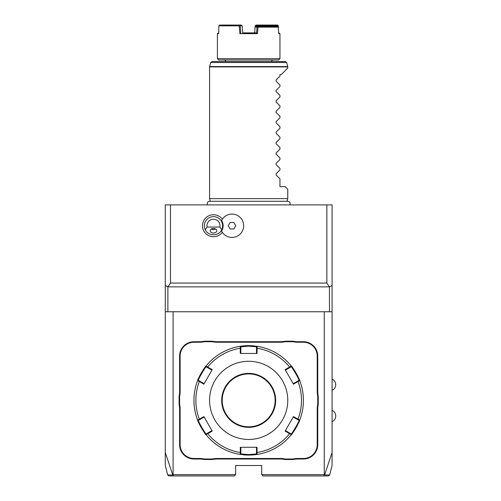 <?xml version="1.0" encoding="UTF-8"?>
<svg xmlns="http://www.w3.org/2000/svg" width="501" height="501" viewBox="0 0 501 501"><rect width="100%" height="100%" fill="white"/><g stroke="black" fill="none" stroke-linecap="round" stroke-linejoin="round"><path stroke-width="0.75" d="M255.654 26.503L255.704 25.833L269.682 25.833L269.701 26.353M269.682 25.833L270.145 25.463L270.646 26.353M253.638 32.872L252.661 32.872L253.638 32.872M244.695 32.872L243.711 32.872L244.695 32.872M242.703 32.872L256.568 32.872L257.051 27.067L257.802 26.353L255.848 26.353L255.09 27.067L254.608 32.884L255.197 25.827L255.479 25.463L255.704 25.833M257.188 26.353L275.487 26.353M257.802 26.353L277.773 26.353L278.518 27.135L258.04 27.135L257.533 26.697M270.628 25.827L277.942 25.827L278.199 25.419L278.688 33.648L279.953 33.648L278.669 32.872L278.637 31.776M277.961 26.497L277.942 25.827M270.145 25.463L270.402 25.05L277.717 25.05L278.199 25.419M255.479 25.463L256.017 25.05L270.402 25.05M218.686 32.872L217.396 33.648L218.661 33.648L218.868 25.833L239.202 25.833L239.666 25.419L239.378 25.05L241.338 25.05L242.158 25.827L242.741 32.884M239.666 25.419L240.198 25.827L242.158 25.827M240.198 25.827L240.781 32.866L239.873 33.648L257.476 33.648L258.04 27.135M257.476 33.648L256.568 32.866L254.646 32.872M257.051 27.067L255.09 27.067M217.396 58.673L218.705 59.976L278.65 59.976L279.953 58.673L217.396 58.673L217.396 33.648M239.202 25.833L239.873 33.648M239.378 25.05L219.632 25.05L218.868 25.833M273.177 59.976A1.566 1.566 0 0 0 271.611 61.542L225.738 61.542A1.566 1.566 0 0 0 224.179 59.976M210.721 62.506L211.979 61.542L285.376 61.542L286.635 62.506L287.724 66.583L209.625 66.583L210.721 62.506L286.635 62.506M248.678 198.634L287.768 198.634L287.768 189.253L285.163 186.641L279.953 186.641L279.953 178.826L276.07 174.949L276.07 173.841L279.953 169.958L279.953 168.405L276.07 164.522L276.07 163.414L279.953 159.537L279.953 157.978L276.07 154.095L276.07 152.993L279.953 149.11L279.953 147.551L276.07 143.668L276.07 142.566L279.953 138.683L279.953 137.13L276.07 133.247L276.07 132.139L279.953 128.256L279.953 126.703L276.07 122.82L276.07 121.712L279.953 117.835L279.953 116.276L276.07 112.393L276.07 111.291L279.953 107.408L279.953 105.849L276.07 101.972L276.07 100.864L279.953 96.981L279.953 95.428L276.07 91.545L276.07 90.437L279.953 86.554L279.953 85.001L276.07 81.118L276.07 80.01L279.953 76.133L279.953 74.574L281.255 74.574L287.768 68.055L287.768 66.921L209.581 66.921L209.581 198.634L248.678 198.634M165.274 285.42L165.274 204.89L332.082 204.89L332.082 311.747L165.274 311.747L165.274 285.42L167.879 287.017L170.484 283.078L326.865 283.078L329.47 287.017L332.082 285.42M326.865 283.078L326.865 204.89M170.484 283.078L170.484 204.89M222.331 219.188A11.003 11.003 0 0 0 202.485 225.738A11.003 11.003 0 0 0 222.331 232.289M165.274 452.484L172.732 474.948L167.666 474.961L165.274 465.354L165.274 311.747M324.26 311.747L324.26 474.647L324.579 474.967L323.571 475.95L328.418 475.95L329.683 474.961L324.617 474.948L332.082 452.484L332.082 311.747M332.082 452.484L332.082 465.354L329.683 474.961M324.26 474.647L261.71 474.647L261.71 465.523L235.645 465.523L235.645 474.647L234.343 475.95L172.726 475.95M325.431 475.95L327.028 475.95M323.571 475.95L263.012 475.95L261.71 474.647M235.645 474.647L173.089 474.647L172.77 474.967L173.778 475.95L169.626 475.95M234.343 475.95L173.778 475.95M170.046 475.95L171.185 475.95M173.089 311.747L173.089 474.647M317.221 444.675L317.747 444.675L317.747 409.461A26.847 26.847 0 0 1 318.267 404.194L318.267 396.535L317.747 396.585A27.367 27.367 0 0 1 317.221 391.268L317.221 356.054A13.815 13.815 0 0 0 303.412 342.246L298.17 342.246A27.367 27.367 0 0 1 292.853 341.72L285.294 341.72A27.367 27.367 0 0 1 279.978 342.246L217.371 342.246A27.367 27.367 0 0 1 212.055 341.72L204.496 341.72A27.367 27.367 0 0 1 199.179 342.246L193.943 342.246A13.815 13.815 0 0 0 180.128 356.054L180.128 391.268A27.367 27.367 0 0 1 179.608 396.585L179.608 404.144A27.367 27.367 0 0 1 180.128 409.461L180.128 444.675A13.815 13.815 0 0 0 193.943 458.49L199.179 458.49A27.367 27.367 0 0 1 204.496 459.01L212.055 459.01A27.367 27.367 0 0 1 217.371 458.49L279.978 458.49A27.367 27.367 0 0 1 285.294 459.01L292.853 459.01A27.367 27.367 0 0 1 298.17 458.49L303.412 458.49A13.815 13.815 0 0 0 317.221 444.675L317.221 409.461A27.367 27.367 0 0 1 317.747 404.144L317.747 396.585M317.747 444.675A14.335 14.335 0 0 1 303.412 459.01L298.17 459.01A26.847 26.847 0 0 0 292.903 459.53L292.853 459.01M217.371 458.49L217.371 459.01L279.978 459.01A26.847 26.847 0 0 1 285.244 459.53L292.903 459.53M217.371 459.01A26.847 26.847 0 0 0 212.111 459.53L212.055 459.01M193.943 458.49L193.943 459.01L199.179 459.01A26.847 26.847 0 0 1 204.446 459.53L212.111 459.53M193.943 459.01A14.335 14.335 0 0 1 179.608 444.675L179.608 409.461A26.847 26.847 0 0 0 179.089 404.194L179.608 404.144M180.128 356.054L179.608 356.054L179.608 391.268A26.847 26.847 0 0 1 179.089 396.535L179.089 404.194M179.608 356.054A14.335 14.335 0 0 1 193.943 341.72L199.179 341.72A26.847 26.847 0 0 0 204.446 341.2L204.496 341.72M279.978 342.246L279.978 341.72L217.371 341.72A26.847 26.847 0 0 1 212.111 341.2L204.446 341.2M279.978 341.72A26.847 26.847 0 0 0 285.244 341.2L285.294 341.72M303.412 342.246L303.412 341.72L298.17 341.72A26.847 26.847 0 0 1 292.903 341.2L285.244 341.2M303.412 341.72A14.335 14.335 0 0 1 317.747 356.054L317.747 391.268A26.847 26.847 0 0 0 318.267 396.535M318.267 404.194L317.747 404.144M285.244 459.53L285.294 459.01M204.446 459.53L204.496 459.01M179.089 396.535L179.608 396.585M212.111 341.2L212.055 341.72M292.903 341.2L292.853 341.72M257.082 454.451A54.734 54.734 0 0 0 257.094 454.445L248.678 455.102A54.734 54.734 0 0 0 249.222 455.096M249.774 455.09A54.734 54.734 0 0 0 250.318 455.077M250.857 455.058A54.734 54.734 0 0 0 252.379 454.971M252.41 454.971A54.734 54.734 0 0 0 252.899 454.933M253.293 454.902A54.734 54.734 0 0 0 253.719 454.864M253.819 454.858A54.734 54.734 0 0 0 254.326 454.808M255.059 454.726A54.734 54.734 0 0 0 256.819 454.488M257.495 454.382A54.734 54.734 0 0 1 257.094 454.445L257.495 454.382A54.734 54.734 0 0 0 291.3 434.699L285.125 431.067L293.486 416.582L299.723 420.114A54.734 54.734 0 0 0 299.717 380.603A54.734 54.734 0 0 1 299.723 420.114C300.638 419.932 291.626 435.557 291.3 434.699A54.734 54.734 0 0 0 291.313 434.686M291.469 434.486A54.734 54.734 0 0 0 293.223 432.163M293.298 432.062A54.734 54.734 0 0 0 293.555 431.693M293.736 431.436A54.734 54.734 0 0 0 294.006 431.042M294.1 430.898A54.734 54.734 0 0 0 294.663 430.04M294.951 429.595A54.734 54.734 0 0 0 295.239 429.138M295.252 429.113A54.734 54.734 0 0 0 296.868 426.313M296.886 426.282A54.734 54.734 0 0 0 297.137 425.806M297.381 425.336A54.734 54.734 0 0 0 297.569 424.967M297.613 424.873A54.734 54.734 0 0 0 297.838 424.422M297.913 424.272A54.734 54.734 0 0 0 299.623 420.364M299.623 380.353A54.734 54.734 0 0 0 291.3 366.031C291.607 365.154 300.631 380.773 299.723 380.616L298.978 380.353L293.217 383.678L293.486 384.154L285.125 369.663L291.3 366.031L291.156 366.813C291.501 366.006 299.842 380.459 298.978 380.353M249.222 345.634A54.734 54.734 0 0 0 248.678 345.634L257.094 346.285A54.734 54.734 0 0 0 257.082 346.279M254.245 345.915A54.734 54.734 0 0 0 253.813 345.872M253.719 345.865A54.734 54.734 0 0 0 253.287 345.828M252.899 345.796A54.734 54.734 0 0 0 251.408 345.703M251.383 345.696A54.734 54.734 0 0 0 250.857 345.677M250.312 345.659A54.734 54.734 0 0 0 249.767 345.64M248.127 455.096A54.734 54.734 0 0 0 248.678 455.102L240.255 454.445A54.734 54.734 0 0 1 206.049 434.699C205.742 435.576 196.718 419.957 197.632 420.114A54.734 54.734 0 0 1 197.482 419.738A54.734 54.734 0 0 1 197.482 380.992A54.734 54.734 0 0 1 197.632 380.616A54.734 54.734 0 0 0 197.632 380.616C196.711 380.798 205.729 365.173 206.049 366.031A54.734 54.734 0 0 0 206.043 366.043L207.708 367.058A52.799 52.799 0 0 1 240.311 348.233L240.856 348.364L240.856 346.798L248.678 346.153L256.493 346.798L257.094 346.285A54.734 54.734 0 0 1 291.05 365.717A54.734 54.734 0 0 1 291.3 366.031L291.156 366.813L289.803 367.59L289.647 367.058A52.799 52.799 0 0 0 257.038 348.233L256.493 348.364L256.493 353.449L257.038 353.449L240.311 353.449L240.255 346.285A54.734 54.734 0 0 0 240.255 346.285L248.678 345.634A54.734 54.734 0 0 0 248.127 345.634M257.094 346.285L257.038 353.449M256.493 346.798L256.493 348.364M299.723 380.616L298.007 381.537L297.619 381.136M293.486 384.154L298.007 381.537A52.799 52.799 0 0 1 298.007 419.193L297.619 419.594L298.978 420.377C299.849 420.264 291.507 434.718 291.156 433.922L285.395 430.597L285.125 431.067M299.723 420.114L298.978 420.377L299.867 419.738M291.3 434.699L291.156 433.922M257.094 454.445L256.493 453.931L257.094 454.445L257.038 452.503L256.493 452.365L256.493 453.931L248.678 454.576L240.856 453.931L240.255 454.445A54.734 54.734 0 0 0 240.273 454.451L240.311 447.28L257.038 447.28L257.038 452.503A52.799 52.799 0 0 0 289.647 433.672L289.803 433.14M247.582 345.64A54.734 54.734 0 0 0 247.037 345.659M246.498 345.677A54.734 54.734 0 0 0 244.97 345.759M244.939 345.759A54.734 54.734 0 0 0 244.45 345.796M244.062 345.828A54.734 54.734 0 0 0 243.63 345.865M243.53 345.872A54.734 54.734 0 0 0 243.023 345.922M242.29 346.003A54.734 54.734 0 0 0 240.536 346.241M205.88 366.244A54.734 54.734 0 0 0 204.126 368.567M204.057 368.667A54.734 54.734 0 0 0 203.794 369.037M203.613 369.3A54.734 54.734 0 0 0 203.35 369.688M203.249 369.832A54.734 54.734 0 0 0 202.686 370.69M202.398 371.135A54.734 54.734 0 0 0 202.116 371.598M202.097 371.617A54.734 54.734 0 0 0 200.481 374.422M200.463 374.454A54.734 54.734 0 0 0 200.212 374.923M199.968 375.393A54.734 54.734 0 0 0 199.78 375.763M199.736 375.856A54.734 54.734 0 0 0 199.511 376.307M199.442 376.458A54.734 54.734 0 0 0 197.726 380.365M199.73 419.594L199.342 419.193L197.632 420.114A54.734 54.734 0 0 0 197.632 420.126L198.377 420.377L204.139 417.051L203.863 416.582L212.23 431.067L206.049 434.699L206.193 433.922C205.848 434.724 197.507 420.27 198.377 420.377M197.732 420.377A54.734 54.734 0 0 0 206.049 434.699L206.193 433.922L207.552 433.14L207.708 433.672A52.799 52.799 0 0 0 240.311 452.503L240.856 452.365L240.856 447.28L240.311 447.28M206.049 434.699L206.306 435.012A54.734 54.734 0 0 0 239.854 454.382L240.856 453.931L240.856 452.365M243.11 454.814A54.734 54.734 0 0 0 243.536 454.858M243.63 454.864A54.734 54.734 0 0 0 244.062 454.902M244.457 454.933A54.734 54.734 0 0 0 245.941 455.033M245.966 455.033A54.734 54.734 0 0 0 246.498 455.058M247.037 455.077A54.734 54.734 0 0 0 247.582 455.09M206.193 366.813L207.552 367.59L207.708 367.058L212.23 369.663L203.863 384.154L199.342 381.537L199.73 381.136L198.377 380.353C197.5 380.466 205.842 366.012 206.193 366.813L206.049 366.031A54.734 54.734 0 0 1 240.255 346.285L240.856 346.798L239.854 346.348M203.863 416.582L199.342 419.193A52.799 52.799 0 0 1 199.342 381.537L197.632 380.616L198.377 380.353L197.482 380.992M248.678 439.458A39.097 39.097 0 0 0 287.768 400.368A39.097 39.097 0 0 0 248.678 361.271A39.097 39.097 0 0 0 209.581 400.368A39.097 39.097 0 0 0 248.678 439.458M285.125 369.663L285.395 370.139L289.803 367.59M293.486 416.582L293.217 417.051L297.619 419.594M257.038 447.28L256.493 447.28L256.493 452.365M207.552 433.14L211.954 430.597L212.23 431.067M203.863 384.154L204.139 383.678L199.73 381.136M207.552 367.59L211.954 370.139L212.23 369.663M240.311 353.449L240.856 353.449L240.856 348.364M248.678 373.909A26.453 26.453 0 0 0 222.219 400.368A26.453 26.453 0 0 0 248.678 426.821A26.453 26.453 0 0 0 275.13 400.368A26.453 26.453 0 0 0 248.678 373.909M167.879 311.747L167.879 287.017M168.161 286.866L329.188 286.866M329.47 287.017L329.47 311.747M221.592 231.042L221.574 231.011A9.651 9.651 0 0 0 221.574 220.471L221.592 220.434M221.574 231.011A11.68 11.68 0 0 0 239.334 234.819A11.68 11.68 0 0 0 239.334 216.657A11.68 11.68 0 0 0 221.574 220.471M228.231 225.738L230.116 228.995L233.873 228.995L235.758 225.738L233.873 222.482L230.116 222.482L228.231 225.738M207.107 227.041L205.247 229.652A9.124 9.124 0 0 1 213.489 216.62A9.124 9.124 0 0 1 221.73 229.652L219.876 227.041A6.513 6.513 0 0 0 213.489 219.225A6.513 6.513 0 0 0 207.107 227.041L219.876 227.041M205.247 229.652C208.122 236.459 218.856 236.459 221.73 229.652M213.489 233.034A3.256 2.305 180 0 0 216.745 230.729A3.256 2.305 180 0 0 213.489 228.425A3.256 2.305 180 0 0 210.232 230.729A3.256 2.305 180 0 0 213.489 233.034M211.359 229.013A3.908 3.908 0 0 1 211.334 229.001L213.489 229.652L215.643 229.001M213.019 229.621A3.908 3.908 0 0 1 212.556 229.533M317.221 409.461L317.747 409.461M303.412 458.49L303.412 459.01M298.17 458.49L298.17 459.01M279.978 458.49L279.978 459.01M199.179 458.49L199.179 459.01M180.128 444.675L179.608 444.675M180.128 409.461L179.608 409.461M180.128 391.268L179.608 391.268M193.943 342.246L193.943 341.72M199.179 342.246L199.179 341.72M217.371 342.246L217.371 341.72M298.17 342.246L298.17 341.72M317.221 356.054L317.747 356.054M317.221 391.268L317.747 391.268M248.678 455.102L248.678 454.576M248.678 345.634L248.678 346.153M248.678 427.34A26.979 26.979 0 0 0 275.65 400.368A26.979 26.979 0 0 0 248.678 373.389A26.979 26.979 0 0 0 221.699 400.368A26.979 26.979 0 0 0 248.678 427.34M279.953 58.673L279.953 33.648M287.768 66.921L287.724 66.583M209.581 66.921L209.625 66.583M210.339 201.458L209.581 198.634M207.539 204.89C206.775 202.93 207.42 201.734 209.474 201.289L287.875 201.289C289.935 201.734 290.58 202.93 289.81 204.89M167.666 474.961L168.931 475.95M291.3 366.031L291.05 365.717M197.632 420.114L197.482 419.738M332.082 390.385C334.399 389.214 335.62 387.329 335.726 384.73C335.62 382.125 334.399 380.24 332.082 379.069M332.082 421.66C334.399 420.489 335.62 418.604 335.726 416.005C335.62 413.406 334.399 411.521 332.082 410.35M287.017 201.458L287.768 198.634"/></g></svg>

